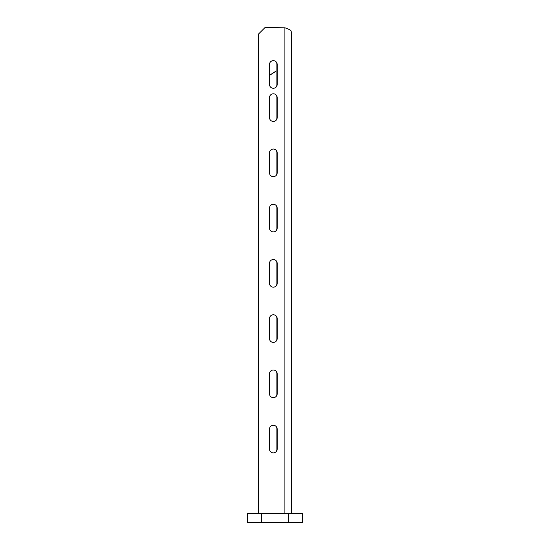 <?xml version="1.0" encoding="UTF-8"?>
<svg xmlns="http://www.w3.org/2000/svg" width="550" height="550" viewBox="0 0 550 550"><rect width="100%" height="100%" fill="white"/><g stroke="black" fill="none" stroke-linecap="round" stroke-linejoin="round"><path stroke-width="0.82" d="M288.262 522.5L288.262 513.659L302.624 513.659L302.624 522.5L261.738 522.5L261.738 513.659L247.376 513.659L247.376 522.5L261.738 522.5M288.262 513.659L261.738 513.659M284.9 513.659L284.9 27.796C285.505 27.974 291.363 30.133 290.909 30.731L291.528 32.333L291.528 513.659M269.472 117.549A3.871 3.871 0 0 0 273.343 121.419A3.871 3.871 0 0 0 277.207 117.549L277.207 97.659A3.871 3.871 0 0 0 273.343 93.796A3.871 3.871 0 0 0 269.472 97.659L269.472 117.549M269.472 172.796A3.871 3.871 0 0 0 273.343 176.66A3.871 3.871 0 0 0 277.207 172.796L277.207 152.907A3.871 3.871 0 0 0 273.343 149.043A3.871 3.871 0 0 0 269.472 152.907L269.472 172.796M269.472 228.044A3.871 3.871 0 0 0 273.343 231.907A3.871 3.871 0 0 0 277.207 228.044L277.207 208.154A3.871 3.871 0 0 0 273.343 204.284A3.871 3.871 0 0 0 269.472 208.154L269.472 228.044M269.472 283.284A3.871 3.871 0 0 0 273.343 287.155A3.871 3.871 0 0 0 277.207 283.284L277.207 263.395A3.871 3.871 0 0 0 273.343 259.531A3.871 3.871 0 0 0 269.472 263.395L269.472 283.284M269.472 338.532A3.871 3.871 0 0 0 273.343 342.403A3.871 3.871 0 0 0 277.207 338.532L277.207 318.643A3.871 3.871 0 0 0 273.343 314.779A3.871 3.871 0 0 0 269.472 318.643L269.472 338.532M269.472 393.779A3.871 3.871 0 0 0 273.343 397.643A3.871 3.871 0 0 0 277.207 393.779L277.207 373.89A3.871 3.871 0 0 0 273.343 370.019A3.871 3.871 0 0 0 269.472 373.89L269.472 393.779M269.472 84.404A3.871 3.871 0 0 0 273.343 88.268A3.871 3.871 0 0 0 277.207 84.404L277.207 64.515A3.871 3.871 0 0 0 273.343 60.644A3.871 3.871 0 0 0 269.472 64.515L269.472 84.404M269.472 449.02A3.871 3.871 0 0 0 273.343 452.891A3.871 3.871 0 0 0 277.207 449.02L277.207 429.138A3.871 3.871 0 0 0 273.343 425.267A3.871 3.871 0 0 0 269.472 429.138L269.472 449.02M276.093 61.792L276.093 87.12M276.093 94.944L276.093 120.271M276.093 150.184L276.093 175.519M276.093 205.432L276.093 230.759M276.093 260.679L276.093 286.007M276.093 315.927L276.093 341.254M276.093 371.168L276.093 396.495M276.093 426.415L276.093 451.743M269.472 75.323L276.093 71.032M269.472 75.439L276.093 71.149M284.9 27.796L265.059 27.5L258.424 34.127L258.424 513.659"/></g></svg>
